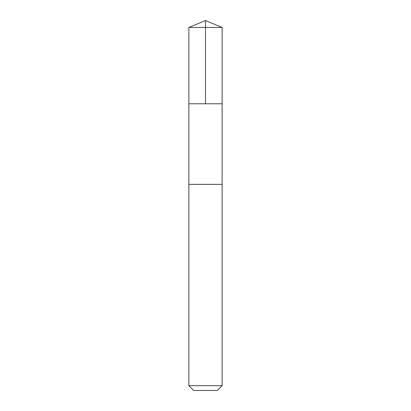 <?xml version="1.0" encoding="UTF-8"?>
<svg xmlns="http://www.w3.org/2000/svg" width="411" height="411" viewBox="0 0 411 411"><rect width="100%" height="100%" fill="white"/><g stroke="black" fill="none" stroke-linecap="round" stroke-linejoin="round"><path stroke-width="0.62" d="M188.86 103.778L222.14 103.778L222.145 27.445L188.855 27.445L188.86 103.778L222.14 103.778L222.14 184.364L188.86 184.364L188.86 103.778M216.366 184.364L188.855 184.364L188.855 385.646L222.145 385.646L222.145 184.364L216.366 184.364M222.145 385.646L217.342 390.45L193.658 390.45L188.855 385.646M205.5 103.778L205.5 20.55L188.855 27.445M205.5 20.55L222.145 27.445"/></g></svg>
